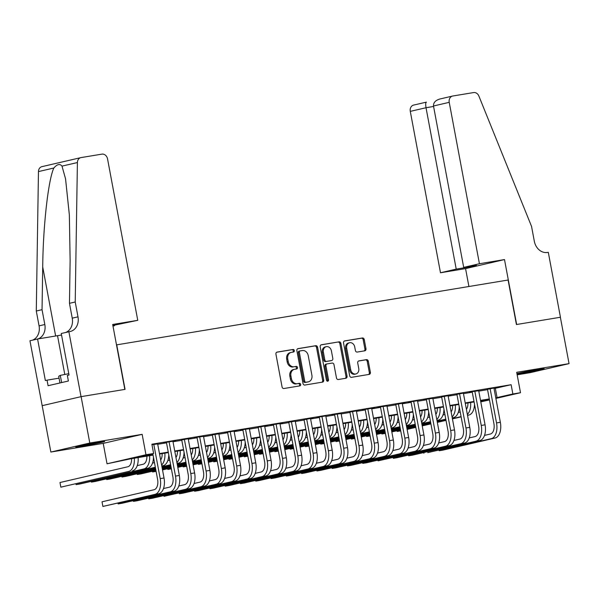 <?xml version="1.0" encoding="UTF-8"?>
<svg xmlns="http://www.w3.org/2000/svg" width="599" height="599" viewBox="0 0 599 599"><rect width="100%" height="100%" fill="white"/><g stroke="black" fill="none" stroke-linecap="round" stroke-linejoin="round"><path stroke-width="0.9" d="M294.326 350.565A1.295 1.063 76.9 0 0 293.038 349.464L277.097 352.1A1.857 1.52 76.9 0 0 275.937 354.174L282.069 386.947A1.857 1.52 76.9 0 0 283.911 388.519L299.852 385.876A1.295 1.063 76.9 0 0 299.38 383.33L297.314 383.674A5.93 4.867 76.9 0 1 291.421 378.643L290.912 375.91A5.93 4.867 76.9 0 1 294.371 369.336A5.93 4.867 76.9 0 1 294.626 369.284L296.685 368.947A1.295 1.063 76.9 0 0 296.206 366.393L294.146 366.738A5.93 4.867 76.9 0 1 288.254 361.706L287.745 358.973A5.93 4.867 76.9 0 1 291.204 352.399A5.93 4.867 76.9 0 1 291.451 352.354L293.517 352.01A1.295 1.063 76.9 0 0 294.326 350.565M292.791 352.13A1.295 1.063 76.9 0 0 291.99 349.704L276.701 352.234M299.126 386.003A1.295 1.063 76.9 0 0 298.324 383.577L297.314 383.674M295.958 369.066A1.295 1.063 76.9 0 0 295.157 366.64L294.146 366.738M517.012 374.038A14.728 0.442 169.4 0 0 521.497 373.349A14.728 0.442 169.4 0 0 536.479 370.579A14.728 0.442 169.4 0 0 544.184 368.737A14.728 0.442 169.4 0 0 537.917 369.538A14.728 0.442 169.4 0 0 516.937 373.619M98.408 442.339A14.728 0.442 169.4 0 0 83.426 445.117A14.728 0.442 169.4 0 0 75.721 446.951A14.728 0.442 169.4 0 0 81.988 446.15A14.728 0.442 169.4 0 0 96.971 443.372A14.728 0.442 169.4 0 0 104.675 441.538A14.728 0.442 169.4 0 0 98.408 442.339M364.806 350.812A1.857 1.52 76.9 0 0 365.967 348.738L364.244 339.543A1.857 1.52 76.9 0 0 362.402 337.971L344.695 340.906A1.857 1.52 76.9 0 0 343.534 342.972L349.674 375.753A1.857 1.52 76.9 0 0 351.508 377.325L369.216 374.39A1.857 1.52 76.9 0 0 370.377 372.323L368.303 361.212A1.857 1.52 76.9 0 0 366.461 359.64L358.883 360.898A1.857 1.52 76.9 0 0 357.723 362.964L358.749 368.475A4.957 4.066 76.9 0 1 355.858 373.971A4.957 4.066 76.9 0 1 350.722 369.8L346.686 348.229A4.957 4.066 76.9 0 1 349.576 342.733A4.957 4.066 76.9 0 1 354.713 346.896L355.387 350.49A1.857 1.52 76.9 0 0 357.229 352.062L364.806 350.812M494.048 388.586L511.127 384.708L512.864 393.985L520.509 392.719L495.89 398.425M68.885 331.734L81.037 396.658L124.832 389.402L112.687 324.478L137.755 320.323L107.55 158.937A5.668 4.642 76.9 0 0 101.927 154.13L81.06 157.582A5.668 4.642 76.9 0 0 80.82 157.634A5.668 4.642 76.9 0 0 77.398 162.554L75.219 301.993L77.997 316.834A13.215 10.842 -103.1 0 1 70.285 331.479A13.215 10.842 -103.1 0 1 69.724 331.591L61.255 333.501L69.035 375.056L67.35 375.446L68.391 381.009L48.085 385.719L47.036 380.155L45.359 380.545L37.58 338.997L29.95 340.764L42.177 405.68L81.112 396.643L125.064 389.365L116.73 344.844L508.087 280.018L516.42 324.538L560.372 317.26L569.05 363.638L516.69 372.308L520.509 392.719M81.112 396.643L89.79 443.02L50.855 452.05L103.215 443.38L107.034 463.783L145.969 454.753L153.614 453.488L137.83 457.149L152.977 454.641M103.215 443.38L142.15 434.35L89.79 443.02M142.15 434.35L145.969 454.753M511.127 384.708L151.876 444.211L153.614 453.488M317.575 347.278A1.857 1.52 76.9 0 0 315.733 345.705L298.032 348.633A1.857 1.52 76.9 0 0 296.872 350.707L303.004 383.48A1.857 1.52 76.9 0 0 304.846 385.052L322.554 382.117A1.857 1.52 76.9 0 0 323.715 380.051L317.575 347.278L316.527 347.517A1.857 1.52 76.9 0 0 314.685 345.945L297.636 348.768M321.363 344.769L339.071 341.834A1.857 1.52 76.9 0 1 340.913 343.407L347.046 376.187A1.857 1.52 76.9 0 1 345.885 378.254L338.308 379.511A1.857 1.52 76.9 0 1 336.466 377.939L333.98 364.649A1.857 1.52 76.9 0 0 332.138 363.076L327.106 363.907A1.857 1.52 76.9 0 0 325.953 365.974L328.537 379.811A1.295 1.063 76.9 0 1 326.44 380.163L320.203 346.843A1.857 1.52 76.9 0 1 321.363 344.769L321.206 344.807M517.162 374.817L530.115 372.668L569.05 363.638M42.177 405.68L50.855 452.05M157.657 443.934L151.966 444.705M118.033 503.182L118.168 503.909L121.994 503.28L174.032 491.202A14.159 8.094 -99.4 0 0 179.318 475.464L172.909 441.231L175.589 440.789L166.417 442.309L172.864 476.707A9.442 5.391 80.6 0 1 169.337 487.197L163.497 488.552M133.322 500.652L133.457 501.378L137.276 500.742L189.314 488.672A14.159 8.094 -99.4 0 0 194.608 472.925L188.198 438.7L190.871 438.258L181.744 439.943M203.518 436.342L196.989 437.248L203.443 471.638A9.442 5.391 80.6 0 1 199.916 482.135L194.069 483.49M218.807 433.811L212.323 434.881M179.183 493.052L179.318 493.778L183.144 493.149L235.175 481.072A14.159 8.094 -99.4 0 0 240.469 465.333L234.059 431.108L236.74 430.666L227.568 432.179L234.014 466.576A9.442 5.391 80.6 0 1 230.488 477.074L224.647 478.429M249.379 428.742L242.85 429.648L249.304 464.045A9.442 5.391 80.6 0 1 245.777 474.535L239.929 475.898M209.755 487.99L209.897 488.717L213.716 488.08L265.754 476.01A14.159 8.094 -99.4 0 0 271.04 460.264L264.638 426.039L267.311 425.597L258.184 427.282M225.044 485.452L225.179 486.186L229.005 485.549L281.043 473.48A14.159 8.094 -99.4 0 0 286.329 457.733L279.92 423.508L282.601 423.066L273.429 424.586L279.875 458.976A9.442 5.391 80.6 0 1 276.349 469.474L270.508 470.829M295.24 421.149L288.755 422.22M255.616 480.391L255.758 481.117L259.577 480.488L311.615 468.418A14.159 8.094 -99.4 0 0 316.901 452.672L310.499 418.446L313.172 418.005L304.045 419.689M325.796 415.908L319.289 416.986L325.736 451.384A9.442 5.391 80.6 0 1 322.21 461.881L316.369 463.237M341.108 413.55L334.579 414.456L341.026 448.853A9.442 5.391 80.6 0 1 337.499 459.343L331.659 460.698M301.484 472.791L301.619 473.524L305.438 472.888L357.476 460.818A14.159 8.094 -99.4 0 0 362.762 445.072L356.36 410.847L359.033 410.405L349.906 412.09M316.766 470.26L316.908 470.994L320.727 470.357L372.765 458.287A14.159 8.094 -99.4 0 0 378.051 442.541L371.65 408.316L374.323 407.874L365.15 409.394L371.597 443.784A9.442 5.391 80.6 0 1 368.078 454.282L362.23 455.637M386.969 405.95L380.44 406.863L386.887 441.253A9.442 5.391 80.6 0 1 383.36 451.751L377.52 453.106M347.345 465.198L347.48 465.925L351.299 465.296L403.337 453.218A14.159 8.094 -99.4 0 0 408.63 437.48L402.221 403.254L404.894 402.813L395.767 404.497M417.525 400.716L411.011 401.794L417.466 436.192A9.442 5.391 80.6 0 1 413.939 446.682L408.091 448.037M432.83 398.357L426.301 399.263L432.748 433.654A9.442 5.391 80.6 0 1 429.221 444.151L423.381 445.506M393.206 457.599L393.341 458.332L397.167 457.696L449.198 445.626A14.159 8.094 -99.4 0 0 454.491 429.88L448.082 395.654L450.762 395.213L441.635 396.897M463.386 393.124L456.917 394.367M478.691 390.758L472.162 391.664L478.608 426.061A9.442 5.391 80.6 0 1 475.089 436.559L469.242 437.914M157.724 444.293L166.529 442.833M173.014 441.762L181.811 440.302M188.296 439.224L197.101 437.772M203.585 436.693L212.39 435.233M218.875 434.163L227.672 432.703M234.157 431.632L242.962 430.172M249.446 429.101L258.251 427.641M264.736 426.563L273.541 425.11M280.025 424.032L288.823 422.58M295.307 421.501L304.112 420.041M310.596 418.971L319.402 417.51M325.886 416.44L334.684 414.98M341.168 413.909L349.973 412.449M356.457 411.371L365.263 409.918M371.747 408.84L380.552 407.38M387.036 406.309L395.834 404.849M402.318 403.778L411.124 402.318M417.608 401.248L426.413 399.788M432.897 398.709L441.695 397.257M448.179 396.179L456.985 394.719M463.469 393.648L472.274 392.188M478.758 391.117L487.564 389.657M166.417 442.309L163.782 442.923L166.462 442.481M196.989 437.248L194.361 437.854L197.034 437.412M227.568 432.179L224.932 432.792L227.613 432.351M242.85 429.648L240.221 430.262L242.894 429.82M273.429 424.586L270.793 425.193L273.473 424.751M319.289 416.986L316.661 417.6L319.334 417.159M334.579 414.456L331.943 415.07L334.624 414.62M365.15 409.394L362.522 410.001L365.195 409.559M380.44 406.863L377.804 407.47L380.485 407.028M411.011 401.794L408.383 402.408L411.056 401.966M426.301 399.263L423.673 399.877L426.346 399.428M472.162 391.664L469.534 392.278L472.207 391.836M493.958 388.055L487.496 389.305M489.48 399.915L480.772 401.884M153.067 455.113L130.462 458.856L107.034 463.783M495.777 397.856L512.864 393.985M159.461 453.57L168.259 452.11M174.743 451.032L183.549 449.579M190.033 448.501L198.838 447.041M205.322 445.97L214.128 444.51M220.612 443.44L229.41 441.98M235.894 440.909L244.699 439.449M251.183 438.371L259.988 436.918M266.473 435.84L275.27 434.38M281.755 433.309L290.56 431.849M297.044 430.778L305.849 429.318M312.334 428.248L321.139 426.788M327.623 425.709L336.421 424.257M342.905 423.179L351.71 421.726M358.195 420.648L367 419.188M373.484 418.117L382.282 416.657M388.766 415.586L397.571 414.126M404.055 413.055L412.861 411.595M419.345 410.517L428.15 409.065M434.634 407.986L443.432 406.526M449.916 405.456L458.722 403.996M465.206 402.925L474.011 401.465M480.495 400.394L489.293 398.934M480.69 401.45L489.39 399.428L480.585 400.866M474.101 401.936L465.296 403.397M458.812 404.475L450.006 405.927M443.522 407.006L434.717 408.466M428.233 409.536L419.435 410.996M412.951 412.067L404.145 413.527M397.661 414.598L388.856 416.058M382.372 417.136L373.574 418.589M367.09 419.667L358.284 421.119M351.8 422.198L342.995 423.658M336.511 424.728L327.705 426.189M321.221 427.259L312.423 428.719M305.939 429.79L297.134 431.25M290.65 432.328L281.844 433.781M275.36 434.859L266.562 436.319M260.078 437.39L251.273 438.85M244.789 439.921L235.984 441.381M229.499 442.451L220.694 443.911M214.21 444.99L205.412 446.442M198.928 447.52L190.123 448.973M183.638 450.051L174.833 451.511M168.349 452.582L159.551 454.042M495.343 388.369L497.08 397.646M218.822 433.803L225.179 467.864A14.159 8.094 -99.4 0 1 219.893 483.61L164.029 496.316L216.067 484.239A14.159 8.094 -99.4 0 0 221.36 468.493L214.951 434.268M432.845 398.357L439.202 432.411A14.159 8.094 -99.4 0 1 433.916 448.157L378.051 460.863L430.089 448.793A14.159 8.094 -99.4 0 0 435.383 433.047L428.974 398.822M478.706 390.758L485.063 424.818A14.159 8.094 -99.4 0 1 479.777 440.557L427.738 452.634L475.95 441.193A14.159 8.094 -99.4 0 0 481.244 425.447L474.835 391.222M290.403 352.594A5.93 4.867 76.9 0 0 290.148 352.646A5.93 4.867 76.9 0 0 286.689 359.22L287.745 358.973M293.091 366.985A5.93 4.867 76.9 0 1 287.198 361.953L286.689 359.22M293.57 369.531A5.93 4.867 76.9 0 0 293.323 369.583A5.93 4.867 76.9 0 0 289.856 376.157L290.912 375.91M296.265 383.914A5.93 4.867 76.9 0 1 290.373 378.882L289.856 376.157M321.895 382.229A1.857 1.52 76.9 0 0 322.659 380.298L316.527 347.517M300.159 350.909A1.295 1.063 76.9 0 0 299.343 352.362L304.726 381.129A1.295 1.063 76.9 0 0 306.022 382.229L308.193 381.87A5.93 4.867 76.9 0 0 308.44 381.818A5.93 4.867 76.9 0 0 311.907 375.251L308.223 355.581A5.93 4.867 76.9 0 0 302.33 350.55L300.159 350.909M300.047 350.939L299.103 351.156A1.295 1.063 76.9 0 0 298.295 352.601L299.343 352.362M307.639 381.997A5.93 4.867 76.9 0 1 307.392 382.065A5.93 4.867 76.9 0 1 307.145 382.117L304.966 382.476A1.295 1.063 76.9 0 1 303.678 381.376L298.295 352.601M320.967 344.904L339.071 341.834M345.226 378.366A1.857 1.52 76.9 0 0 345.99 376.427L339.858 343.654A1.857 1.52 76.9 0 0 338.016 342.081M326.957 363.945L326.058 364.147A1.857 1.52 76.9 0 0 324.898 366.221L327.488 380.058L328.537 379.811M327.219 381.196A1.295 1.063 76.9 0 0 327.488 380.058M331.397 350.849A4.957 4.066 76.9 0 0 326.26 346.686A4.957 4.066 76.9 0 0 323.37 352.182L324.793 359.782A1.857 1.52 76.9 0 0 326.635 361.354L331.659 360.523A1.857 1.52 76.9 0 0 332.819 358.457L331.397 350.849M326.26 346.686L325.212 346.933A4.957 4.066 76.9 0 0 322.314 352.429L323.37 352.182M330.76 360.733A1.857 1.52 76.9 0 1 330.611 360.77L325.579 361.601A1.857 1.52 76.9 0 1 323.737 360.029L322.314 352.429M349.576 342.733L348.528 342.98A4.957 4.066 76.9 0 0 345.63 348.468L346.686 348.229M355.858 373.971L354.803 374.21A4.957 4.066 76.9 0 1 349.674 370.047L345.63 348.468M368.557 374.502A1.857 1.52 76.9 0 0 369.328 372.563L367.247 361.459A1.857 1.52 76.9 0 0 365.405 359.887L358.487 361.032M364.147 350.917A1.857 1.52 76.9 0 0 364.911 348.985L363.189 339.79A1.857 1.52 76.9 0 0 361.354 338.218L344.305 341.041M131.593 458.669A9.442 5.391 80.6 0 1 127.797 466.786L59.975 482.524L60.843 487.159L128.665 471.428A14.159 8.094 -99.4 0 0 134.296 458.22M128.665 471.428L60.843 487.159L59.975 482.524M132.484 470.792A14.159 8.094 -99.4 0 0 138.114 457.591M152.797 453.675L157.574 479.237A9.442 5.391 80.6 0 1 154.055 489.735L102.017 501.805L102.886 506.44L154.916 494.37A14.159 8.094 -99.4 0 0 160.21 478.623L153.801 444.398M102.017 501.805L102.886 506.44L158.742 493.733A14.159 8.094 -99.4 0 0 164.029 477.995L157.627 443.769M68.773 373.664L60.289 375.371L58.702 376.292L59.952 382.963M61.637 382.574L60.289 375.371M112.964 325.968L114.551 325.706L114.461 325.227M114.551 325.706L112.979 326.073M75.219 301.993L69.462 303.326L70.128 260.572L69.349 214.891L65.553 178.854L61.996 166.125C59.885 163.512 57.167 164.141 53.858 168.012C48.332 179.423 43.068 226.13 42.716 266.937L42.042 309.69L44.82 324.531A13.215 10.842 -103.1 0 1 37.984 338.929M42.042 309.69L36.284 311.023L39.062 325.863A13.215 10.842 -103.1 0 1 32.436 340.187M65.613 332.49A13.215 10.842 -103.1 0 0 72.239 318.166L69.462 303.326M53.858 168.012L38.463 171.584L36.284 311.023M81.037 396.658L42.102 405.688M137.755 320.323L112.874 325.489M61.54 335.006A21.242 0.636 -10.6 0 1 57.526 335.687L37.58 338.997M38.463 171.584A5.668 4.642 -103.1 0 1 41.885 166.664L80.82 157.634M59.054 378.164L47.036 380.155M479.425 263.732L449.228 102.339L433.489 105.993L463.693 267.379L479.425 263.732L504.5 259.577L516.652 324.501L560.447 317.245L548.295 252.321L547.456 252.464A13.215 10.842 76.9 0 1 534.323 241.247L531.545 226.407L478.878 96.05A5.668 4.642 76.9 0 0 473.637 92.56L452.769 96.012A5.668 4.642 76.9 0 0 452.53 96.065A5.668 4.642 76.9 0 0 449.228 102.339M468.912 286.509L465.565 268.607L504.5 259.577M465.565 268.607L440.49 272.762L456.221 269.116L468.912 267.012L476.385 265.275L463.693 267.379M456.221 269.116L426.024 107.723L410.285 111.369A5.668 4.642 -103.1 0 1 413.595 105.095L426.406 102.13C425.612 102.504 425.485 104.368 426.024 107.723L433.579 106.472M440.49 272.762L410.285 111.369M468.912 267.012L468.822 266.533M433.489 105.993C433.354 102.541 435.593 100.183 440.19 98.932L452.53 96.065M146.882 456.139A9.442 5.391 80.6 0 1 143.086 464.255L137.238 465.61M75.998 483.902L76.133 484.628L143.955 468.897A14.159 8.094 -99.4 0 0 149.585 455.689M75.863 483.932L76.133 484.628L79.952 483.992L147.773 468.261A14.159 8.094 -99.4 0 0 153.479 457.337M162.164 453.608A9.442 5.391 80.6 0 1 160.667 460.025M154.467 462.63L152.528 463.079M91.28 481.364L91.415 482.098L155.336 467.265M91.153 481.394L91.415 482.098L95.241 481.461L155.381 467.512M161.79 466.022L163.063 465.73A14.159 8.094 -99.4 0 0 168.768 454.806M161.61 465.064A14.159 8.094 -99.4 0 0 164.867 453.158M177.454 451.077A9.442 5.391 80.6 0 1 175.956 457.494M169.757 460.099L167.817 460.549M106.57 478.833L106.704 479.567L155.523 468.238M161.925 466.756L170.625 464.734M106.442 478.863L106.704 479.567L110.53 478.93L155.568 468.485M161.97 466.995L170.67 464.981M177.079 463.491L178.352 463.199A14.159 8.094 -99.4 0 0 184.05 452.267M176.9 462.533A14.159 8.094 -99.4 0 0 180.157 450.628M192.743 448.546A9.442 5.391 80.6 0 1 191.246 454.963M185.046 457.569L183.099 458.018M121.859 476.302L121.994 477.029L155.703 469.212M162.112 467.722L170.805 465.708M177.214 464.218L185.915 462.203M121.724 476.332L121.994 477.029L125.812 476.4L155.747 469.451M162.157 467.969L170.85 465.947M177.259 464.465L185.96 462.443M192.361 460.96L193.634 460.661A14.159 8.094 -99.4 0 0 199.34 449.737M192.182 459.995A14.159 8.094 -99.4 0 0 195.446 448.097M117.906 503.212L118.168 503.909L170.206 491.839A14.159 8.094 -99.4 0 0 175.492 476.093L169.09 441.867M133.188 500.682L133.457 501.378L185.495 489.308A14.159 8.094 -99.4 0 0 190.782 473.562L184.38 439.337M181.714 439.778L188.153 474.168A9.442 5.391 80.6 0 1 184.627 484.666L178.779 486.021M148.604 498.113L148.747 498.847L200.785 486.77A14.159 8.094 -99.4 0 0 206.071 471.031L199.662 436.806M148.477 498.143L148.747 498.847L152.565 498.211L204.603 486.141A14.159 8.094 -99.4 0 0 209.89 470.395L203.488 436.169M212.293 434.709L218.725 469.107A9.442 5.391 80.6 0 1 215.198 479.604L209.358 480.96M163.894 495.583L164.029 496.316L163.767 495.613M208.025 446.008A9.442 5.391 80.6 0 1 206.528 452.432M200.328 455.03L198.389 455.487M137.141 473.772L137.283 474.498L155.882 470.185M162.292 468.695L170.992 466.681M177.394 465.191L186.094 463.177M192.504 461.687L201.197 459.673M137.014 473.802L137.283 474.498L141.102 473.869L155.927 470.425M162.336 468.942L171.037 466.921M177.439 465.438L186.139 463.416M192.549 461.934L201.242 459.912M207.651 458.43L208.924 458.13A14.159 8.094 -99.4 0 0 214.629 447.206M207.471 457.464A14.159 8.094 -99.4 0 0 210.728 445.566M179.056 493.082L179.318 493.778L231.356 481.708A14.159 8.094 -99.4 0 0 236.642 465.962L230.241 431.737M223.315 443.477A9.442 5.391 80.6 0 1 221.817 449.894M215.618 452.5L213.678 452.949M152.431 471.241L152.565 471.967L156.062 471.158M162.471 469.668L171.172 467.654M177.581 466.164L186.274 464.15M192.683 462.66L201.384 460.646M207.786 459.156L216.486 457.142M152.303 471.271L152.565 471.967L156.107 471.383M162.516 469.916L171.217 467.894M177.626 466.411L186.319 464.39M192.728 462.907L201.429 460.886M207.831 459.403L216.531 457.381M222.94 455.891L224.213 455.599A14.159 8.094 -99.4 0 0 229.919 444.675M222.761 454.933A14.159 8.094 -99.4 0 0 226.018 443.028M194.473 490.521L194.608 491.247L246.646 479.178A14.159 8.094 -99.4 0 0 251.932 463.431L245.53 429.206M194.338 490.551L194.608 491.247L198.426 490.618L250.464 478.541A14.159 8.094 -99.4 0 0 255.751 462.802L249.349 428.577M238.604 440.946A9.442 5.391 80.6 0 1 237.107 447.363M230.907 449.969L228.968 450.418M167.72 468.703L167.855 469.436L171.351 468.62M177.761 467.138L186.461 465.116M192.863 463.633L201.564 461.612M207.973 460.129L216.666 458.108M223.075 456.625L231.776 454.604M167.585 468.732L167.855 469.436L171.396 468.852M177.806 467.377L186.506 465.363M192.908 463.873L201.608 461.859M208.018 460.369L216.711 458.355M223.12 456.865L231.82 454.851M238.23 453.361L239.495 453.069A14.159 8.094 -99.4 0 0 245.201 442.144M238.05 452.402A14.159 8.094 -99.4 0 0 241.307 440.497M209.628 488.02L209.897 488.717L261.928 476.647A14.159 8.094 -99.4 0 0 267.221 460.901L260.812 426.675M258.154 427.117L264.586 461.507A9.442 5.391 80.6 0 1 261.067 472.005L255.219 473.36M253.894 438.416A9.442 5.391 80.6 0 1 252.389 444.832M246.196 447.438L244.25 447.887M183.009 466.172L183.144 466.906L186.641 466.089M193.05 464.607L201.743 462.585M208.153 461.103L216.853 459.081M223.255 457.599L231.955 455.577M238.365 454.094L247.065 452.073M182.875 466.202L183.144 466.906L186.686 466.314M193.095 464.846L201.788 462.832M208.197 461.342L216.898 459.328M223.307 457.838L232 455.824M238.409 454.334L247.11 452.32M253.512 450.83L254.785 450.538A14.159 8.094 -99.4 0 0 260.49 439.614M253.332 449.871A14.159 8.094 -99.4 0 0 256.597 437.966M224.917 485.482L225.179 486.186L277.217 474.109A14.159 8.094 -99.4 0 0 282.503 458.37L276.102 424.144M269.176 435.885A9.442 5.391 80.6 0 1 267.678 442.302M261.478 444.907L259.539 445.356M198.291 463.641L198.426 464.367L201.93 463.559M208.332 462.076L217.033 460.054M223.442 458.572L232.135 456.55M238.544 455.068L247.245 453.046M253.654 451.564L262.347 449.542M198.164 463.671L198.426 464.367L201.968 463.783M208.377 462.316L217.078 460.302M223.487 458.812L232.187 456.797M238.589 455.307L247.29 453.286M253.699 451.803L262.392 449.782M268.801 448.299L270.074 448.007A14.159 8.094 -99.4 0 0 275.78 437.075M268.622 447.333A14.159 8.094 -99.4 0 0 271.879 435.436M240.334 482.921L240.469 483.655L292.507 471.578A14.159 8.094 -99.4 0 0 297.793 455.839L291.391 421.614M240.199 482.951L240.469 483.655L244.287 483.019L296.325 470.949A14.159 8.094 -99.4 0 0 301.619 455.203L295.21 420.977M288.725 422.048L295.165 456.445A9.442 5.391 80.6 0 1 291.638 466.943L285.79 468.298M284.465 433.347A9.442 5.391 80.6 0 1 282.968 439.771M276.768 442.369L274.829 442.826M213.581 461.11L213.716 461.836L217.212 461.028M223.622 459.538L232.322 457.524M238.724 456.034L247.424 454.02M253.834 452.53L262.534 450.515M268.936 449.025L277.637 447.011M213.454 461.14L213.716 461.836L217.257 461.252M223.667 459.785L232.367 457.763M238.776 456.281L247.469 454.259M253.879 452.777L262.579 450.755M268.981 449.272L277.681 447.251M284.091 445.768L285.364 445.469A14.159 8.094 -99.4 0 0 291.062 434.545M283.911 444.802A14.159 8.094 -99.4 0 0 287.168 432.905M255.488 480.42L255.758 481.117L307.796 469.047A14.159 8.094 -99.4 0 0 313.082 453.301L306.673 419.075M304.015 419.517L310.454 453.915A9.442 5.391 80.6 0 1 306.928 464.412L301.08 465.767M299.755 430.816A9.442 5.391 80.6 0 1 298.257 437.233M292.057 439.838L290.111 440.287M228.87 458.579L229.005 459.306L232.502 458.497M238.911 457.007L247.604 454.993M254.013 453.503L262.714 451.489M269.123 449.999L277.816 447.985M284.226 446.495L292.926 444.48M228.736 458.609L229.005 459.306L232.547 458.722M238.956 457.254L247.657 455.233M254.058 453.75L262.759 451.728M269.168 450.246L277.861 448.224M284.27 446.742L292.971 444.72M299.373 443.238L300.646 442.938A14.159 8.094 -99.4 0 0 306.351 432.014M299.193 442.272A14.159 8.094 -99.4 0 0 302.458 430.367M270.905 477.86L271.04 478.586L323.078 466.516A14.159 8.094 -99.4 0 0 328.372 450.77L321.963 416.545M270.778 477.89L271.04 478.586L274.866 477.957L326.904 465.88A14.159 8.094 -99.4 0 0 332.19 450.141L325.789 415.916M315.037 428.285A9.442 5.391 80.6 0 1 313.539 434.702M307.339 437.307L305.4 437.757M244.152 456.049L244.295 456.775L247.791 455.966M254.193 454.476L262.894 452.462M269.303 450.972L278.003 448.951M284.405 447.468L293.106 445.446M299.515 443.964L308.208 441.942M244.025 456.079L244.295 456.775L247.829 456.191M254.246 454.716L262.939 452.702M269.348 451.212L278.048 449.198M284.45 447.708L293.151 445.693M299.56 444.203L308.253 442.189M314.662 440.699L315.935 440.407A14.159 8.094 -99.4 0 0 321.641 429.483M314.482 439.741A14.159 8.094 -99.4 0 0 317.74 427.836M286.195 475.329L286.329 476.055L338.368 463.985A14.159 8.094 -99.4 0 0 343.654 448.239L337.252 414.014M286.067 475.359L286.329 476.055L290.156 475.419L342.186 463.349A14.159 8.094 -99.4 0 0 347.48 447.603L341.071 413.377M330.326 425.754A9.442 5.391 80.6 0 1 328.829 432.171M322.629 434.777L320.69 435.226M259.442 453.51L259.577 454.244L263.073 453.428M269.483 451.946L278.183 449.924M284.592 448.441L293.285 446.42M299.695 444.937L308.395 442.916M314.797 441.433L323.497 439.411M259.315 453.54L259.577 454.244L263.118 453.653M269.528 452.185L278.228 450.171M284.637 448.681L293.33 446.667M299.74 445.177L308.44 443.163M314.842 441.673L323.542 439.659M329.952 438.169L331.225 437.876A14.159 8.094 -99.4 0 0 336.93 426.952M329.772 437.21A14.159 8.094 -99.4 0 0 333.029 425.305M301.349 472.821L301.619 473.524L353.657 461.455A14.159 8.094 -99.4 0 0 358.943 445.708L352.541 411.483M349.876 411.925L356.315 446.315A9.442 5.391 80.6 0 1 352.789 456.812L346.941 458.168M345.616 423.223A9.442 5.391 80.6 0 1 344.118 429.64M337.918 432.246L335.979 432.695M274.731 450.98L274.866 451.713L278.363 450.897M284.772 449.415L293.473 447.393M299.874 445.911L308.575 443.889M314.984 442.406L323.677 440.385M330.086 438.902L338.787 436.881M274.597 451.01L274.866 451.713L278.408 451.122M284.817 449.654L293.517 447.64M299.919 446.15L308.62 444.136M315.029 442.646L323.722 440.632M330.131 439.142L338.832 437.128M345.241 435.638L346.507 435.346A14.159 8.094 -99.4 0 0 352.212 424.414M345.061 434.679A14.159 8.094 -99.4 0 0 348.319 422.774M316.639 470.29L316.908 470.994L368.939 458.916A14.159 8.094 -99.4 0 0 374.233 443.178L367.823 408.952M360.905 420.693A9.442 5.391 80.6 0 1 359.4 427.109M353.208 429.715L351.261 430.164M290.013 448.449L290.156 449.175L293.652 448.366M300.062 446.876L308.755 444.862M315.164 443.372L323.864 441.358M330.266 439.868L338.967 437.854M345.376 436.364L354.076 434.35M289.886 448.479L290.156 449.175L293.697 448.591M300.106 447.124L308.799 445.102M315.209 443.619L323.909 441.598M330.319 440.115L339.012 438.094M345.421 436.611L354.121 434.589M360.523 433.107L361.796 432.807A14.159 8.094 -99.4 0 0 367.501 421.883M360.343 432.141A14.159 8.094 -99.4 0 0 363.608 420.243M332.056 467.729L332.19 468.455L384.229 456.386A14.159 8.094 -99.4 0 0 389.515 440.639L383.113 406.414M331.928 467.759L332.19 468.455L336.017 467.826L388.055 455.757A14.159 8.094 -99.4 0 0 393.341 440.01L386.932 405.785M376.187 418.154A9.442 5.391 80.6 0 1 374.689 424.571M368.49 427.177L366.551 427.626M305.303 445.918L305.438 446.644L308.942 445.836M315.344 444.346L324.044 442.332M330.453 440.842L339.146 438.827M345.556 437.337L354.256 435.323M360.665 433.833L369.358 431.819M305.176 445.948L305.438 446.644L308.979 446.06M315.388 444.593L324.089 442.571M330.498 441.089L339.199 439.067M345.601 437.584L354.301 435.563M360.71 434.08L369.403 432.059M375.813 430.576L377.085 430.277A14.159 8.094 -99.4 0 0 382.791 419.352M375.633 429.61A14.159 8.094 -99.4 0 0 378.89 417.713M347.21 465.228L347.48 465.925L399.518 453.855A14.159 8.094 -99.4 0 0 404.804 438.109L398.402 403.883M395.737 404.325L402.176 438.723A9.442 5.391 80.6 0 1 398.649 449.22L392.802 450.575M391.476 415.624A9.442 5.391 80.6 0 1 389.979 422.04M383.779 424.646L381.84 425.095M320.592 443.387L320.727 444.114L324.224 443.305M330.633 441.815L339.334 439.801M345.735 438.311L354.436 436.297M360.845 434.807L369.546 432.792M375.947 431.302L384.648 429.288M320.465 443.417L320.727 444.114L324.269 443.53M330.678 442.062L339.378 440.04M345.788 438.558L354.481 436.536M360.89 435.054L369.59 433.032M375.992 431.542L384.693 429.528M391.102 428.038L392.375 427.746A14.159 8.094 -99.4 0 0 398.073 416.822M390.922 427.08A14.159 8.094 -99.4 0 0 394.179 415.174M362.627 462.668L362.769 463.394L414.808 451.324A14.159 8.094 -99.4 0 0 420.094 435.578L413.684 401.352M362.5 462.698L362.769 463.394L366.588 462.765L418.626 450.688A14.159 8.094 -99.4 0 0 423.912 434.949L417.51 400.724M406.766 413.093A9.442 5.391 80.6 0 1 405.268 419.51M399.069 422.115L397.122 422.565M335.882 440.849L336.017 441.583L339.513 440.767M345.923 439.284L354.615 437.263M361.025 435.78L369.725 433.758M376.135 432.276L384.828 430.254M391.237 428.772L399.937 426.75M335.747 440.879L336.017 441.583L339.558 440.999M345.967 439.524L354.668 437.51M361.07 436.02L369.77 434.005M376.179 432.515L384.872 430.501M391.282 429.011L399.982 426.997M406.384 425.507L407.657 425.215A14.159 8.094 -99.4 0 0 413.362 414.291M406.204 424.549A14.159 8.094 -99.4 0 0 409.469 412.644M377.917 460.137L378.051 460.863L377.789 460.167M422.048 410.562A9.442 5.391 80.6 0 1 420.55 416.979M414.351 419.585L412.411 420.034M351.164 438.318L351.306 439.052L354.803 438.236M361.204 436.753L369.905 434.732M376.314 433.249L385.015 431.228M391.417 429.745L400.117 427.723M406.526 426.241L415.219 424.219M351.036 438.348L351.306 439.052L354.84 438.461M361.257 436.993L369.95 434.979M376.359 433.489L385.06 431.475M391.461 429.985L400.162 427.971M406.571 426.481L415.264 424.466M421.674 422.976L422.946 422.684A14.159 8.094 -99.4 0 0 428.652 411.76M421.494 422.018A14.159 8.094 -99.4 0 0 424.751 410.113M393.079 457.629L393.341 458.332L445.379 446.255A14.159 8.094 -99.4 0 0 450.665 430.516L444.263 396.291M441.598 396.733L448.037 431.123A9.442 5.391 80.6 0 1 444.51 441.62L438.67 442.975M437.337 408.031A9.442 5.391 80.6 0 1 435.84 414.448M429.64 417.054L427.701 417.503M366.453 435.787L366.588 436.514L370.085 435.705M376.494 434.223L385.194 432.201M391.604 430.718L400.297 428.697M406.706 427.207L415.406 425.193M421.808 423.703L430.509 421.689M366.326 435.817L366.588 436.514L370.13 435.93M376.539 434.462L385.239 432.448M391.649 430.958L400.342 428.936M406.751 427.454L415.451 425.432M421.853 423.95L430.554 421.928M436.963 420.446L438.236 420.146A14.159 8.094 -99.4 0 0 443.941 409.222M436.783 419.48A14.159 8.094 -99.4 0 0 440.04 407.582M408.496 455.068L408.63 455.802L460.668 443.724A14.159 8.094 -99.4 0 0 465.955 427.986L459.553 393.753M408.361 455.098L408.63 455.802L412.449 455.165L464.487 443.095A14.159 8.094 -99.4 0 0 469.773 427.349L463.371 393.124M456.887 394.194L463.327 428.592A9.442 5.391 80.6 0 1 459.8 439.089L453.952 440.445M452.627 405.493A9.442 5.391 80.6 0 1 451.129 411.917M444.93 414.515L442.99 414.972M381.743 433.257L381.877 433.983L385.374 433.174M391.783 431.684L400.484 429.67M406.886 428.18L415.586 426.166M421.996 424.676L430.688 422.662M437.098 421.172L445.798 419.158M381.608 433.287L381.877 433.983L385.419 433.399M391.828 431.931L400.529 429.91M406.931 428.427L415.631 426.406M422.04 424.923L430.733 422.901M437.143 421.419L445.843 419.397M452.252 417.915L453.518 417.615A14.159 8.094 -99.4 0 0 459.223 406.691M452.073 416.949A14.159 8.094 -99.4 0 0 455.33 405.051M423.778 452.537L423.92 453.263L423.65 452.567M467.916 402.962A9.442 5.391 80.6 0 1 466.411 409.379M460.219 411.985L458.272 412.434M397.025 430.726L397.167 431.452L400.664 430.644M407.073 429.154L415.766 427.139M422.175 425.649L430.876 423.635M437.277 422.145L445.978 420.131M452.387 418.641L461.088 416.627M396.897 430.756L397.167 431.452L400.709 430.868M407.118 429.401L415.811 427.379M422.22 425.896L430.921 423.875M437.33 422.392L446.023 420.371M452.432 418.888L461.133 416.867M467.534 415.384L468.807 415.085A14.159 8.094 -99.4 0 0 474.513 404.16M467.355 414.418A14.159 8.094 -99.4 0 0 470.619 402.513M439.067 450.006L439.202 450.733L491.24 438.663A14.159 8.094 -99.4 0 0 496.526 422.916L490.124 388.691M438.94 450.036L439.202 450.733L443.028 450.104L495.066 438.026A14.159 8.094 -99.4 0 0 500.352 422.288L493.943 388.062M487.459 389.133L493.898 423.53A9.442 5.391 80.6 0 1 490.371 434.02L484.531 435.383M291.99 349.704L293.038 349.464M298.324 383.577L299.38 383.33M295.157 366.64L296.206 366.393M287.198 361.953L288.254 361.706M290.373 378.882L291.421 378.643M322.659 380.298L323.715 380.051M314.685 345.945L315.733 345.705M303.678 381.376L304.726 381.129M304.966 382.476L306.022 382.229M307.145 382.117L308.193 381.87M339.858 343.654L340.913 343.407M345.99 376.427L347.046 376.187M324.898 366.221L325.953 365.974M323.737 360.029L324.793 359.782M325.579 361.601L326.635 361.354M330.611 360.77L331.659 360.523M349.674 370.047L350.722 369.8M365.405 359.887L366.461 359.64M367.247 361.459L368.303 361.212M369.328 372.563L370.377 372.323M361.354 338.218L362.402 337.971M363.189 339.79L364.244 339.543M364.911 348.985L365.967 348.738M160.21 478.623L164.029 477.995M154.916 494.37L158.742 493.733M44.82 324.531L39.062 325.863M72.239 318.166L77.997 316.834M77.398 162.554L61.996 166.125M42.716 266.937L55.64 336.002M64.789 374.465L57.526 335.687M143.955 468.897L147.773 468.261M161.775 465.94L163.063 465.73M177.064 463.409L178.352 463.199M192.346 460.878L193.634 460.661M175.492 476.093L179.318 475.464M170.206 491.839L174.032 491.202M190.782 473.562L194.608 472.925M185.495 489.308L189.314 488.672M206.071 471.031L209.89 470.395M200.785 486.77L204.603 486.141M221.36 468.493L225.179 467.864M216.067 484.239L219.893 483.61M207.636 458.347L208.924 458.13M236.642 465.962L240.469 465.333M231.356 481.708L235.175 481.072M222.925 455.817L224.213 455.599M251.932 463.431L255.751 462.802M246.646 479.178L250.464 478.541M238.215 453.278L239.495 453.069M267.221 460.901L271.04 460.264M261.928 476.647L265.754 476.01M253.497 450.748L254.785 450.538M282.503 458.37L286.329 457.733M277.217 474.109L281.043 473.48M268.786 448.217L270.074 448.007M297.793 455.839L301.619 455.203M292.507 471.578L296.325 470.949M284.076 445.686L285.364 445.469M313.082 453.301L316.901 452.672M307.796 469.047L311.615 468.418M299.358 443.155L300.646 442.938M328.372 450.77L332.19 450.141M323.078 466.516L326.904 465.88M314.647 440.617L315.935 440.407M343.654 448.239L347.48 447.603M338.368 463.985L342.186 463.349M329.937 438.086L331.225 437.876M358.943 445.708L362.762 445.072M353.657 461.455L357.476 460.818M345.226 435.555L346.507 435.346M374.233 443.178L378.051 442.541M368.939 458.916L372.765 458.287M360.508 433.025L361.796 432.807M389.515 440.639L393.341 440.01M384.229 456.386L388.055 455.757M375.798 430.494L377.085 430.277M404.804 438.109L408.63 437.48M399.518 453.855L403.337 453.218M391.087 427.963L392.375 427.746M420.094 435.578L423.912 434.949M414.808 451.324L418.626 450.688M406.369 425.425L407.657 425.215M435.383 433.047L439.202 432.411M430.089 448.793L433.916 448.157M421.659 422.894L422.946 422.684M450.665 430.516L454.491 429.88M445.379 446.255L449.198 445.626M436.948 420.363L438.236 420.146M465.955 427.986L469.773 427.349M460.668 443.724L464.487 443.095M452.238 417.832L453.518 417.615M481.244 425.447L485.063 424.818M475.95 441.193L479.777 440.557M467.519 415.302L468.807 415.085M496.526 422.916L500.352 422.288M491.24 438.663L495.066 438.026M290.148 352.646L291.204 352.399M293.323 369.583L294.371 369.336M299.051 351.164L300.099 350.924M307.392 382.065L308.44 381.818M325.976 364.162L327.032 363.922M330.685 360.755L331.741 360.508"/></g></svg>
